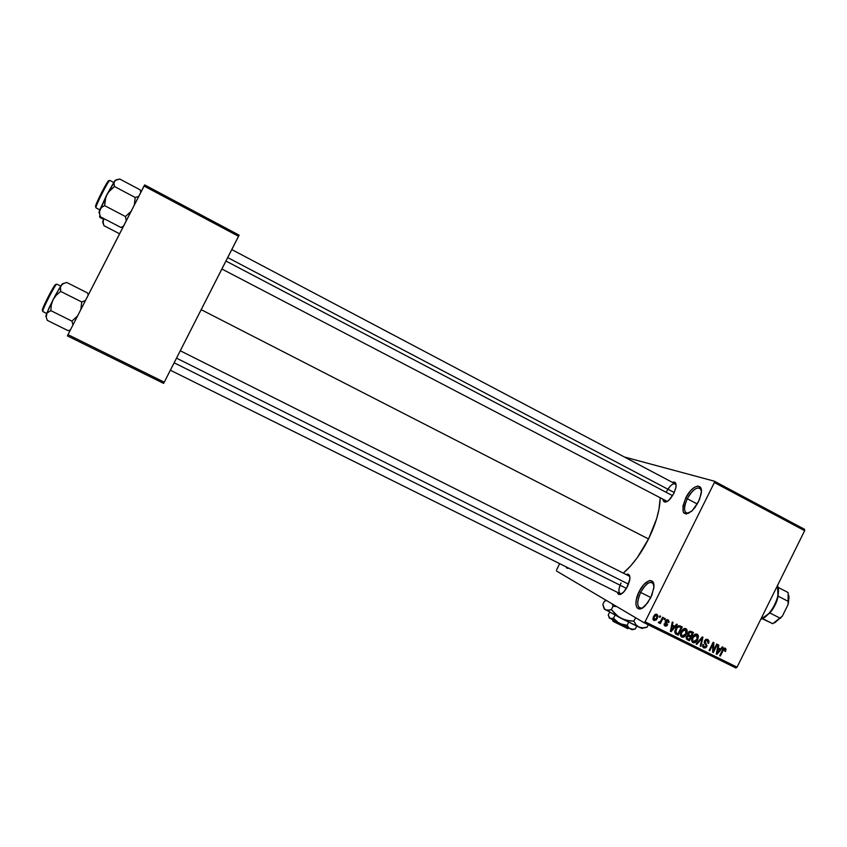 <?xml version="1.0" encoding="UTF-8"?>
<svg xmlns="http://www.w3.org/2000/svg" width="847" height="847" viewBox="0 0 847 847"><rect width="100%" height="100%" fill="white"/><g stroke="black" fill="none" stroke-linecap="round" stroke-linejoin="round"><path stroke-width="1.27" d="M687.288 498.745C683.201 508.507 683.741 513.324 688.897 513.197L686.398 513.102C683.667 510.889 683.963 506.104 687.288 498.745L697.303 504.007L687.288 498.745C691.713 490.794 695.885 487.226 699.802 488.052L701.348 490.095C698.087 485.659 693.397 488.539 687.288 498.745L685.731 498.025L687.288 498.745M698.373 502.006L692.147 510.762C682.703 516.67 680.564 512.424 685.731 498.025L690.559 490.752L694.18 487.47L697.483 486.072L699.982 486.792L701.401 491.546L699.611 499.243L695.218 507.205L691.576 511.281L686.451 513.991L684.005 513.155L683.233 511.969L682.978 505.977L685.731 498.025C691.851 484.992 703.592 481.594 701.147 493.939L698.373 502.006M568.993 568.295L565.997 566.802L567.045 568.242L568.993 568.295M640.65 592.434C636.319 602.958 636.859 608.178 642.238 608.093L639.729 608.061C636.785 605.626 637.082 600.417 640.65 592.434L650.845 597.537L640.65 592.434C644.726 585.012 648.569 581.698 652.201 582.503L653.82 584.525C650.708 580.184 646.314 582.821 640.65 592.434L639.114 591.661L640.65 592.434M650.697 597.834L645.403 605.531C636.986 614.657 632.529 604.176 639.114 591.661L643.879 584.525L648.993 580.767L650.475 580.523L652.762 581.667L653.895 587.013L651.946 595.039L647.574 602.969L642.291 608.061L639.178 608.972L636.944 607.701L635.928 604.483L636.266 599.814L639.114 591.661C645.022 579.104 655.684 576.489 653.746 588.432L650.697 597.834M673.894 493.409L669.066 500.079C665.806 502.8 663.794 502.716 663.032 499.815L664.546 501.975L667.785 501.096L670.369 498.735L673.894 493.409L675.917 487.607L676.065 484.495L674.445 482.091L672.391 482.356C675.207 481.361 676.414 482.928 676.001 487.057L673.894 493.409M621.02 582.948C618.066 589.967 618.257 593.599 621.592 593.832L620.226 593.747C618.268 592.106 618.532 588.506 621.02 582.948M626.473 588.39L629.84 579.179C630.126 575.007 628.866 573.451 626.081 574.52L627.606 574.128L629.173 574.933L629.893 577.178L629.628 580.523L627.532 586.463L623.371 592.413C620.195 595.25 618.183 595.219 617.325 592.307L618.543 594.298L620.438 594.382L624.07 591.682L626.473 588.39L174.143 362.791M667.256 501.435L221.903 269.007M201.194 309.674L648.527 538.967C655.98 523.647 659.855 510.095 660.173 498.322L658.966 509.291L656.605 518.798L648.527 538.967L201.194 309.674M624.313 456.967L714.392 481.202L804.586 529.333L714.392 481.202L624.313 456.967M644.006 622.683L735.916 667.997L737.059 667.161L645.086 621.793L714.37 482.525L804.65 530.688L737.059 667.161L804.65 530.688L804.586 529.333L804.65 530.688L714.37 482.525L714.392 481.202L714.37 482.525L645.086 621.793L737.059 667.161L735.916 667.997L644.006 622.683L645.086 621.793L644.006 622.683L556.437 570.963L644.006 622.683M556.595 569.798L559.655 563.657L556.595 569.798M659.887 615.854L659.294 617.039L659.993 617.378L660.575 616.203L659.887 615.854L659.294 617.039L659.993 617.378L660.575 616.203L659.887 615.854M664.62 618.204L664.027 619.39L664.726 619.729L665.308 618.554L664.62 618.204L664.027 619.39L664.726 619.729L665.308 618.554L664.62 618.204M676.573 624.144L674.752 626.304L672.38 625.128L673.005 622.376L672.285 622.016L670.39 631.343L671.11 631.693L677.293 624.493L676.573 624.144L674.752 626.304L672.38 625.128L673.005 622.376L672.285 622.016L670.39 631.343L671.11 631.693L677.293 624.493L676.573 624.144M687.266 630.92L686.494 629.035L684.651 628.432L681.634 630.803L680.512 635.462L681.443 636.902L683.211 637.283L686.155 634.784L687.266 630.92L686.197 630.316L687.266 630.92L685.943 628.654L683.37 628.94L681.221 631.566C680.003 633.715 680.152 635.536 681.644 637.029L681.75 637.092C683.931 637.473 685.53 636.468 686.536 634.075L687.266 630.92M698.447 636.468L697.907 634.837L696.509 634.001L694.868 634.318L693.079 636.002L691.65 640.565L692.37 642.206L693.958 642.862L696.901 640.999L698.447 636.468L697.377 635.875L698.447 636.468L697.134 634.212L694.572 634.498L692.433 637.113C691.226 639.263 691.364 641.073 692.857 642.566L692.962 642.619C695.133 643 696.721 641.994 697.727 639.612L698.447 636.468M707.774 639.496L705.911 639.39L704.482 640.819L704.259 642.725L706.313 645.594L705.572 646.939L704.439 647.087L702.904 644.493L702.576 646.483L703.73 647.944L705.869 647.764L707.054 645.795L705.032 642.195L705.54 640.618L707.552 640.618L707.912 643.138L708.643 643.36L709.034 641.137L707.997 639.623L704.482 640.819L704.545 643.275L706.303 645.35L706.102 646.293L704.185 646.981L703.635 644.715L702.904 644.493L703.613 647.881L706.769 646.653L705.17 641.137L707.234 640.417L707.912 643.138L708.643 643.36L707.774 639.496M722.332 646.854L720.543 649.003L718.224 647.849L718.849 645.118L718.14 644.768L716.244 653.99L716.954 654.339L723.042 647.203L722.332 646.854L720.543 649.003L718.224 647.849L718.849 645.118L718.14 644.768L716.244 653.99L716.954 654.339L723.042 647.203L722.332 646.854M726.048 649.278L725.074 648.093L723.529 648.484L719.675 655.684L720.342 656.012L723.857 649.268L724.99 649.278L724.746 651.216L725.477 651.438L726.048 649.278L724.016 648.156L726.048 649.278L725.286 648.188L722.406 650.157L719.675 655.684L720.342 656.012L723.751 649.374L724.81 649.141L724.746 651.216L725.477 651.438L726.048 649.278M716.7 644.059L713.46 650.591L713.862 642.651L713.132 642.291L709.087 650.454L709.765 650.792L713.005 644.239L712.602 652.201L713.322 652.55L717.367 644.387L716.7 644.059L713.46 650.591L713.862 642.651L713.132 642.291L709.087 650.454L709.765 650.792L713.005 644.239L712.602 652.201L713.322 652.55L717.367 644.387L716.7 644.059M702.29 636.902L696.086 644.038L696.806 644.387L702.184 638.045L700.194 646.06L700.893 646.409L702.946 637.23L702.29 636.902L696.086 644.038L696.806 644.387L702.184 638.045L700.194 646.06L700.893 646.409L702.946 637.23L702.29 636.902M691.385 631.491L689.977 631.195L688.685 631.989L687.732 634.138L688.039 635.345L686.165 637.579L686.61 639.22L689.416 640.745L693.492 632.54L691.385 631.491L688.103 632.868L688.039 635.345L686.451 636.7L687.129 639.601L689.416 640.745L693.492 632.54L691.385 631.491M680.279 625.975L678.489 625.742L677.155 626.621L674.911 630.708L675.175 633.45L678.193 635.197L682.28 626.971L680.279 625.975C678.151 625.467 676.605 626.431 675.61 628.855L675.271 633.556L678.193 635.197L682.28 626.971L680.279 625.975M668.114 619.803L666.6 619.75L665.477 620.915L665.244 622.397L666.79 624.567L665.615 625.234L664.302 623.53L664.133 625.001L665.054 626.039L666.42 626.124L667.605 624.726L666.166 621.793L666.494 620.766L667.838 620.756L668.092 622.333L668.834 622.566L669.066 621.539L668.114 619.803L665.477 620.915L666.705 624.874L665.414 625.15L664.302 623.53L664.969 625.986L667.457 625.097L666.155 621.74L667.637 620.639L668.834 622.566L668.114 619.803M662.65 617.23L660.364 621.507L658.288 622.291L658.691 622.884L660.141 622.28L659.665 623.233L660.353 623.572L663.339 617.569L662.65 617.23L660.364 621.507L658.288 622.291L658.786 622.937L660.141 622.28L659.665 623.233L660.353 623.572L663.339 617.569L662.65 617.23M657.018 614.297L654.911 614.626L653.513 616.521L652.931 618.998L653.926 620.533L656.361 619.919L658.034 616.15L657.018 614.297L653.513 616.521L653.926 620.533L657.399 618.374L657.018 614.297M67.432 335.91L163.619 383.373L164.265 382.198L67.993 334.65L144.032 186.012L238.558 236.292L164.265 382.198L239.087 235.148L144.678 184.911L239.087 235.148L238.558 236.292L144.032 186.012L144.678 184.911L67.993 334.65L164.265 382.198L163.619 383.373L67.432 335.91L67.993 334.65L67.432 335.91M623.307 573.123C632.593 565.118 641.01 553.737 648.527 538.967L637.177 557.792L630.877 565.669L623.307 573.123M666.663 491.355C669.733 485.818 672.571 483.319 675.197 483.849L676.107 484.918C673.841 482.356 670.697 484.495 666.663 491.355M180.273 350.764L628.972 575.971L629.872 577.019M724.81 651.078L725.477 651.438L724.81 651.078M723.571 648.453L724.81 649.141M723.084 649.003L723.751 649.374L723.084 649.003M722.459 650.051L723.116 650.422L722.459 650.051M719.685 655.642L720.342 656.012L719.685 655.642M718.912 648.188L718.256 648.95L718.912 648.188M716.255 653.948L716.954 654.339L716.255 653.948M717.578 647.489L718.224 647.849L717.578 647.489M717.377 648.474L719.844 649.84L716.964 653.291L716.446 652.995L716.964 653.291L717.42 651.428L716.837 651.099L717.42 651.428L717.981 648.918L717.356 648.569L719.844 649.84L717.377 648.474M712.613 652.137L713.322 652.55L712.613 652.137M712.348 643.879L713.005 644.239L712.348 643.879M709.108 650.411L709.765 650.792L709.108 650.411M712.708 650.157L713.46 650.591L712.708 650.157M706.61 639.22L706.885 640.226L706.61 639.22M707.965 642.989L708.643 643.36L707.965 642.989M705.636 639.527L707.234 640.417L705.636 639.527M704.513 640.766L705.17 641.137L704.513 640.766M704.185 642.449L706.091 643.519L704.185 642.449M706.112 646.282L706.769 646.653L706.112 646.282M703.55 646.621L702.714 646.928L703.55 646.621M700.204 646.017L700.893 646.409L700.204 646.017M701.581 637.706L702.184 638.045L701.581 637.706M700.607 638.829L701.252 639.189L700.607 638.829M696.128 643.995L696.806 644.387L696.128 643.995M697.06 639.231L697.727 639.612L697.06 639.231M692.931 641.37L691.957 641.634L692.931 641.37M695.969 633.98L696.266 634.954L695.969 633.98M697.049 639.263L693.428 641.666L691.734 639.051L692.465 639.474L693.1 637.473L692.433 637.103L693.1 637.473L696.668 635.176L695.006 634.255L696.668 635.176L697.049 639.263L694.836 641.719L692.613 640.756L692.984 637.717L695.292 635.112L697.409 635.928L697.049 639.263M691.66 640.65L693.291 641.581M691.3 631.449L690.866 632.338L691.3 631.449M689.405 635.282L688.971 636.161L689.405 635.282M687.711 638.691L687.298 639.527L689.416 640.745L686.536 639.146L687.298 639.527L687.711 638.691L686.536 636.531L688.399 636.086L687.468 635.557L689.151 636.362L687.616 635.494L690.432 636.997L689.214 639.443L687.732 638.702M689.246 631.491L692.338 633.154L690.908 636.033L689.373 635.271L688.135 632.825L688.791 633.207L690.136 632.19L689.087 631.608L690.887 632.444L689.225 631.513L692.338 633.154L689.246 631.491M687.658 635.472L690.432 636.997L687.658 635.472M689.214 639.443L687.023 638.003L688.029 636.108L690.432 636.997L689.214 639.443M685.879 633.694L686.536 634.075L685.879 633.694L682.227 636.129L680.522 633.503L681.253 633.927L681.888 631.926L681.221 631.544L681.888 631.926L685.477 629.617L683.815 628.696L685.488 629.628L685.869 633.715L684.418 635.737L682.227 636.129L681.295 633.662L683.328 629.988L684.937 629.459L686.081 630.147L685.869 633.715M681.771 635.864L680.766 636.118L681.771 635.864M684.81 628.421L685.117 629.427L684.81 628.421M680.448 635.102L682.079 636.044M680.13 625.912L679.696 626.801L680.13 625.912M676.531 633.164L676.118 634.001L678.193 635.197L675.303 633.598L676.118 634.001L676.531 633.164L674.752 632L675.874 632.645L676.298 629.205L675.631 628.823L676.298 629.205L677.568 627.331L676.859 626.928L679.887 626.981L678.034 625.944L681.115 627.595L677.992 633.895L676.774 633.302L675.599 631.375L677.198 627.754L678.691 626.695L681.115 627.595L678.045 625.944L681.115 627.595L677.992 633.895L676.531 633.164M675.641 633.884L676.277 634.244L675.641 633.884M673.291 625.573L672.624 626.346L673.291 625.573M670.401 631.29L671.11 631.693L670.401 631.29M671.724 624.758L672.38 625.128L671.724 624.758M671.523 625.764L674.043 627.151L671.12 630.634L670.591 630.327L671.12 630.634L671.576 628.749L670.983 628.41L671.576 628.749L672.137 626.208L671.502 625.848L674.043 627.151L671.523 625.764M666.938 619.633L667.023 620.3L666.938 619.633M668.145 622.174L668.834 622.566L668.145 622.174M666.324 619.898L667.637 620.639L666.324 619.898M665.583 620.735L666.24 621.105L665.583 620.735M665.329 621.274L666.155 621.74L665.329 621.274M665.234 621.603L666.663 622.407L665.234 621.603M665.191 621.899L665.636 623.011L665.191 621.899M666.769 624.705L667.457 625.097L666.769 624.705M664.736 624.758L664.143 625.033L664.736 624.758M664.027 619.39L664.726 619.729L664.048 619.348M659.686 623.191L660.353 623.572L659.686 623.191M659.538 621.931L660.141 622.28L659.538 621.931M659.315 616.997L659.993 617.378L659.315 616.997M655.874 614.16L656.012 614.837L655.874 614.16M656.732 617.992L657.399 618.374L656.732 617.992M653.683 619.284L653.048 619.528L653.683 619.284M656.711 618.035L654.318 619.655L654.233 616.807L653.566 616.425L654.233 616.807L656.573 615.155L655.239 614.403L656.616 615.176L656.711 618.035L655.292 619.665L653.863 619.136L654.233 616.807L655.843 615.102L657.081 615.705L656.711 618.035M654.255 619.612L652.91 618.85L654.255 619.612M718.044 651.904L716.964 653.291L717.981 648.918L719.844 649.84L718.044 651.904M690.908 636.033L688.632 634.53L689.712 632.254L692.338 633.154L690.908 636.033M672.211 629.236L671.12 630.634L672.137 626.208L674.043 627.151L672.211 629.236M113.678 182.433L109.909 180.443C109.104 178.908 94.896 206.859 95.986 207.822L99.819 209.823L101.651 207.356L104.636 205.641L125.441 216.536L131.052 211.39L125.441 216.536L104.636 205.641L105.081 199.966L106.86 194.651L99.819 209.844L99.47 213.105L100.359 216.768L120.899 227.472L123.524 226.107L120.899 227.472L123.164 226.805L120.899 227.472L122.571 227.06L120.899 227.472L100.359 216.768L99.47 213.105L99.819 209.844L95.986 207.822L95.584 206.668L101.725 192.29L108.607 180.803M99.438 212.724C98.728 213.37 98.855 212.406 99.819 209.844L101.651 207.356L104.636 205.641L105.78 197.245L108.331 192.258L114.44 186.499L135.202 197.467L138.707 196.419L135.202 197.467L114.44 186.499L113.932 182.401L115.637 180.009L114.43 181.322L116.515 179.797L119.692 179.003L140.147 189.855L119.692 179.003L115.298 180.453L106.86 194.651L110.131 190.12L114.44 186.499L113.805 183.651L114.43 181.322L106.86 194.651L99.004 212.851M99.808 209.855L96.029 207.875L95.584 206.668C94.546 205.63 108.649 178.114 108.808 180.866L109.686 180.432M140.147 189.855L140.814 192.311L140.147 189.855M135.202 197.467L134.281 205.069L135.202 197.467M125.441 216.536L126.267 220.739L125.441 216.536M95.986 207.822C94.906 206.901 108.744 179.575 109.866 180.422M225.958 261.045L672.613 495.686L225.958 261.045M227.716 257.583L674.286 492.573M628.548 584.165L176.515 358.143L628.548 584.165M774.592 622.841L782.353 616.129L788.112 604.504L788.748 595.314L789.012 597.633L788.112 604.504L788.134 592.561L788.43 601.476L778.149 596.182L775.1 605.044L769.859 612.942C774.063 608.008 776.826 602.45 778.139 596.246L778.298 588.676L778.149 596.182L788.43 601.476L788.112 604.504L782.353 616.129L780.161 618.194L769.859 612.942L763.094 618.236L769.859 612.942L780.161 618.194L772.718 623.71L762.205 618.681L772.718 623.71L782.353 616.129L774.783 622.746M760.797 619.231C770.897 616.68 781.919 594.414 777.504 585.499L777.927 595.473C776.445 602.386 773.332 608.495 768.589 613.789L760.797 619.231M762.522 618.532L772.718 623.71L762.522 618.532M788.134 592.561L778.075 587.363L788.134 592.561M102.836 222.115L103.853 218.579L103.133 222.327L103.937 225.662L119.586 233.793L103.937 225.662L103.133 222.327L103.461 219.362L102.699 222.062L103.874 225.471M99.554 216.387L99.925 217.446L103.493 219.299L99.957 217.488L99.84 215.074M100.168 216.218L99.925 217.446L103.482 219.32M46.119 316.407L47.019 313.03L50.852 310.648L71.931 321.119L77.585 315.91L71.931 321.119L50.852 310.648L51.286 304.994L53.065 299.679L46.363 314.195L46.214 317.085L47.294 320.367L68.109 330.658L70.396 329.959L68.109 330.658L47.294 320.367L46.214 317.085L47.019 313.03L50.852 310.648L51.286 304.994L53.065 299.679L56.357 295.105L60.698 291.421L60.232 288.255L61.037 285.555L63.334 283.639L66.712 282.453L87.432 292.903L66.712 282.453L63.334 283.639L61.037 285.555L55.32 295.381L48.978 308.043L45.812 316.333M62.742 283.65L64.541 283.11L62.519 283.713L61.037 285.555L53.065 299.679L56.357 295.105L60.698 291.421L81.736 301.977L60.698 291.421L60.444 286.837L62.742 283.65M42.816 311.527L42.519 309.335L44.489 304.433L54.833 285.301L56.887 284.137L60.698 286.064L56.887 284.137C55.976 282.75 41.207 311.495 42.816 311.527L46.649 313.432L42.848 311.548C41.344 311.209 55.987 282.75 56.887 284.137M88.162 295.222L88.014 294.618M85.483 300.463L81.736 301.977L80.836 309.557L81.736 301.977L85.483 300.463M71.931 321.119L72.99 324.888L71.931 321.119M55.722 284.497C54.811 283.194 40.645 310.828 42.445 310.404M88.766 294.057L87.654 293.496L88.766 294.057M612.625 620.004L613.842 621.624L612.836 621.063M613.048 621.232L612.688 620.036L613.048 621.232M633.355 629.342L629.332 628.368L627.14 625.319L619.411 623.614L632.18 629.734L635.282 628.961L636.711 626.092L635.282 628.961L631.46 629.31L629.332 628.368L627.14 625.319L628.696 622.196L627.14 625.319L619.411 623.614L613.503 618.278L615.049 615.197L613.503 618.278L609.967 618.458L608.262 615.028L609.639 612.275L608.262 615.028L609.353 617.897L619.411 623.614L613.503 618.278L610.719 618.755L609.067 617.781M643.773 627.955L647.066 627.161L648.251 624.779L647.066 627.161L642.831 627.86L638.998 627.151L642.174 628.485L621.063 618.331L604.133 608.898M645.372 627.691L647.066 627.161L642.831 627.86L638.998 627.151L636.002 624.768L633.821 621.126L627.299 620.48L621.063 618.331L638.998 627.151L636.002 624.768L633.821 621.126L635.705 617.781L633.821 621.126L630.528 620.957L624.133 619.633L618.268 616.627L611.354 609.575L612.984 606.314L616.637 606.516L612.984 606.314L611.354 609.575L609.724 610.158L605.573 609.946L603.805 607.786L602.831 604.43L604.419 601.232L606.473 600.512L604.419 601.232L602.831 604.43L604.578 609.046L621.063 618.331L615.727 614.541L611.354 609.575L606.791 610.412L604.472 608.919M612.381 604.006L612.984 606.314L612.381 604.006M609.258 617.781L632.18 629.734M627.712 628.569L613.884 621.751L627.712 628.569M613.493 620.48L613.884 621.751L613.493 620.48M675.239 483.87L231.792 249.579M687.616 638.638L686.144 637.802M689.299 635.229L687.722 634.339M685.488 629.628L683.815 628.696M676.446 633.122L674.752 632.148M656.616 615.176L655.239 614.403M620.226 593.747L170.363 370.213M777.927 595.473L778.139 596.246M768.589 613.789L769.32 613.524M779.907 618.479L780.616 618.215M788.546 602.672L788.388 602.101M642.005 628.421L643.911 627.786M627.521 628.633L628.718 628.23"/></g></svg>
